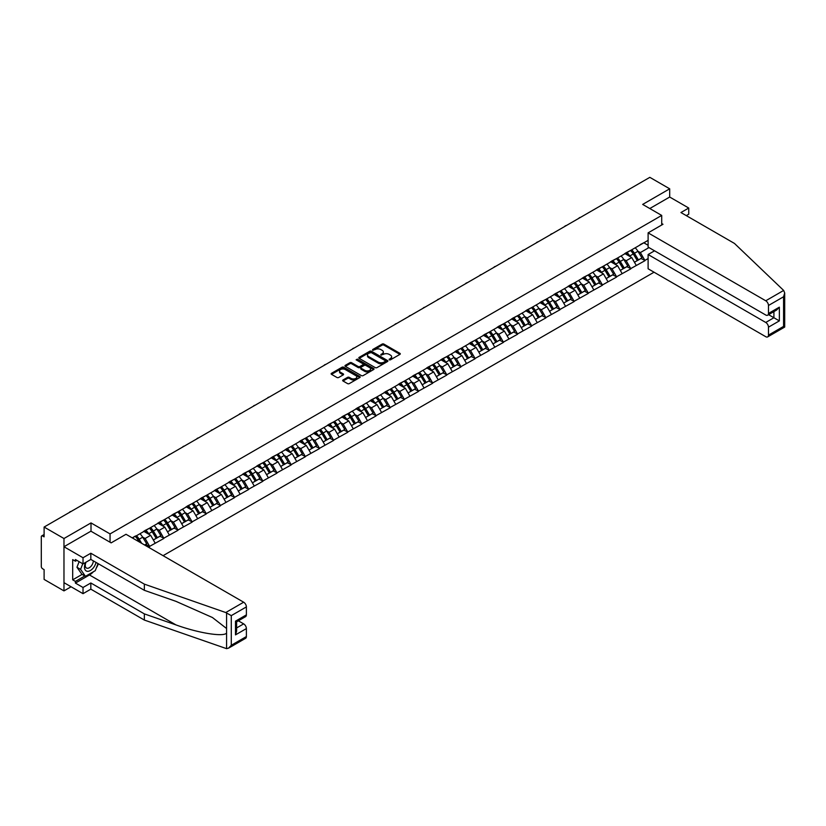 <?xml version="1.0" encoding="UTF-8"?>
<svg xmlns="http://www.w3.org/2000/svg" width="826" height="826" viewBox="0 0 826 826"><rect width="100%" height="100%" fill="white"/><g stroke="black" fill="none" stroke-linecap="round" stroke-linejoin="round"><path stroke-width="1.24" d="M389.222 359.837L390.461 359.837L399.929 354.375A1.26 0.723 0 0 0 400.29 353.858A1.26 0.723 0 0 0 399.929 353.342L383.904 344.091A1.26 0.723 0 0 0 382.118 344.091L372.66 349.553L372.66 350.276L375.128 349.563A4.027 2.323 0 0 1 380.827 349.563L382.159 350.338A4.027 2.323 0 0 1 383.347 351.979A4.027 2.323 0 0 1 382.159 353.631L380.941 355.056L383.409 354.344A4.027 2.323 0 0 1 389.108 354.344L390.44 355.118A4.027 2.323 0 0 1 391.627 356.76A4.027 2.323 0 0 1 390.44 358.412L389.222 359.837L389.222 359.114M343.038 379.97A1.26 0.723 0 0 0 342.666 380.487A1.26 0.723 0 0 0 343.038 381.003L347.529 383.594A1.26 0.723 0 0 0 349.315 383.594L359.816 377.534A1.26 0.723 0 0 0 360.188 377.017A1.26 0.723 0 0 0 359.816 376.501L343.792 367.25A1.26 0.723 0 0 0 342.005 367.25L331.505 373.311A1.26 0.723 0 0 0 331.133 373.827A1.26 0.723 0 0 0 331.505 374.343L336.936 377.482A1.26 0.723 0 0 0 338.712 377.482L343.213 374.88A1.26 0.723 0 0 0 343.585 374.364A1.26 0.723 0 0 0 343.213 373.858L340.519 372.299A3.366 1.941 0 0 1 339.527 370.926A3.366 1.941 0 0 1 341.613 369.129A3.366 1.941 0 0 1 345.278 369.552L355.83 375.644A3.366 1.941 0 0 1 356.822 377.017A3.366 1.941 0 0 1 354.736 378.814A3.366 1.941 0 0 1 351.071 378.391L349.315 377.379A1.26 0.723 0 0 0 347.529 377.379L343.038 379.97L343.038 381.003L347.529 378.422L347.529 377.379M91.005 522.92L63.974 538.521L44.108 527.05L649.835 177.342L669.69 188.813L642.669 204.414L661.709 215.421L110.054 533.916L91.005 522.92L91.005 531.242M375.221 367.611A1.26 0.723 0 0 0 376.997 367.611L387.508 361.54A1.26 0.723 0 0 0 387.869 361.034A1.26 0.723 0 0 0 387.508 360.518L371.483 351.267A1.26 0.723 0 0 0 369.697 351.267L359.196 357.328A1.26 0.723 0 0 0 358.825 357.844A1.26 0.723 0 0 0 359.196 358.36L375.221 367.611M356.471 360.022L373.641 369.542L363.151 375.603A1.26 0.723 0 0 1 361.375 375.603L345.351 366.352L345.351 365.319A1.26 0.723 0 0 0 344.979 365.835A1.26 0.723 0 0 0 345.351 366.352M345.351 365.319L349.842 362.728A1.26 0.723 0 0 1 351.628 362.728L358.123 366.476A1.26 0.723 0 0 0 359.909 366.476L362.893 364.751A1.26 0.723 0 0 0 363.254 364.245A1.26 0.723 0 0 0 362.893 363.729L356.12 359.826L357.369 359.103L373.662 368.51A1.26 0.723 0 0 1 374.033 369.026A1.26 0.723 0 0 1 373.662 369.532L373.662 368.51M110.054 542.238L110.054 533.916M163.073 555.671L654.047 272.208M661.709 215.421L661.709 225.002M132.501 538.025L135.495 535.981L132.232 537.871M135.495 536.301L648.111 240.345M648.111 258.569L644.889 260.427L640.356 252.57L637.837 251.125M630.568 250.464A8.59 4.966 -120 0 1 633.511 253.902L637.517 260.52L641.017 258.507L644.889 260.427M644.889 260.737L630.734 268.595L626.201 260.737L623.692 259.292M616.423 258.631A8.59 4.966 -120 0 1 619.366 262.079L623.372 268.687L626.862 266.674L630.734 268.595M630.734 268.915L616.588 276.762L612.056 268.915L609.536 267.459M602.278 266.808A8.59 4.966 -120 0 1 605.221 270.247L609.216 276.855L612.716 274.841L616.588 276.762M616.588 277.082L602.433 284.939L597.9 277.082L595.391 275.626M588.122 274.975A8.59 4.966 -120 0 1 591.065 278.414L595.071 285.032L598.561 283.008L602.433 284.939M602.433 285.249L588.288 293.106L583.755 285.249L581.236 283.793M573.977 283.142A8.59 4.966 -120 0 1 576.92 286.581L580.926 293.199L584.416 291.186L588.288 293.106M588.288 293.416L574.142 301.273L569.599 293.416L567.09 291.97M559.822 291.31A8.59 4.966 -120 0 1 562.764 294.758L566.77 301.366L570.26 299.353L574.142 301.273M574.142 301.583L559.987 309.44L555.454 301.583L552.945 300.137M545.676 299.487A8.59 4.966 -120 0 1 548.619 302.925L552.625 309.533L556.115 307.52L559.987 309.44M559.987 309.76L545.841 317.607L541.298 309.76L538.789 308.305M531.521 307.654A8.59 4.966 -120 0 1 534.463 311.092L538.469 317.7L541.959 315.687L545.841 317.607M545.841 317.927L531.686 325.785L527.153 317.927L524.644 316.472M517.375 315.821A8.59 4.966 -120 0 1 520.318 319.259L524.324 325.878L527.814 323.854L531.686 325.785M531.686 326.094L517.541 333.952L513.008 326.094L510.489 324.649M503.23 323.988A8.59 4.966 -120 0 1 506.162 327.426L510.169 334.045L513.669 332.031L517.541 333.952M517.541 334.262L503.385 342.119L498.852 334.262L496.343 332.816M489.075 332.155A8.59 4.966 -120 0 1 492.017 335.604L496.023 342.212L499.513 340.198L503.385 342.119M503.385 342.429L489.24 350.286L484.707 342.429L482.188 340.983M474.929 340.333A8.59 4.966 -120 0 1 477.872 343.771L481.878 350.379L485.368 348.365L489.24 350.286M489.24 350.606L475.095 358.453L470.552 350.606L468.043 349.15M460.774 348.5A8.59 4.966 -120 0 1 463.716 351.938L467.722 358.556L471.212 356.533L475.095 358.453M475.095 358.773L460.939 366.63L456.406 358.773L453.897 357.317M446.629 356.667A8.59 4.966 -120 0 1 449.571 360.105L453.577 366.723L457.067 364.7L460.939 366.63M460.939 366.94L446.794 374.798L442.251 366.94L439.742 365.495M432.473 364.834A8.59 4.966 -120 0 1 435.416 368.272L439.422 374.89L442.912 372.877L446.794 374.798M446.794 375.107L432.638 382.965L428.105 375.107L425.596 373.662M418.328 373.001A8.59 4.966 -120 0 1 421.27 376.45L425.276 383.058L428.766 381.044L432.638 382.965M432.638 383.285L418.493 391.132L413.96 383.285L411.441 381.829M404.172 381.178A8.59 4.966 -120 0 1 407.115 384.617L411.121 391.225L414.621 389.211L418.493 391.132M418.493 391.452L404.337 399.309L399.805 391.452L397.296 389.996M390.027 389.345A8.59 4.966 -120 0 1 392.97 392.784L396.976 399.402L400.465 397.378L404.337 399.309M404.337 399.619L390.192 407.476L385.659 399.619L383.14 398.163M375.882 397.512A8.59 4.966 -120 0 1 378.824 400.951L382.82 407.569L386.32 405.556L390.192 407.476M390.192 407.786L376.036 415.643L371.504 407.786L368.995 406.34M361.726 405.68A8.59 4.966 -120 0 1 364.669 409.128L368.675 415.736L372.165 413.723L376.036 415.643M376.036 415.953L361.891 423.81L357.359 415.953L354.839 414.507M347.581 413.857A8.59 4.966 -120 0 1 350.523 417.295L354.53 423.903L358.019 421.89L361.891 423.81M361.891 424.13L347.746 431.977L343.203 424.13L340.694 422.675M333.425 422.024A8.59 4.966 -120 0 1 336.368 425.462L340.374 432.07L343.864 430.057L347.746 431.977M347.746 432.297L333.59 440.155L329.058 432.297L326.549 430.842M319.28 430.191A8.59 4.966 -120 0 1 322.223 433.629L326.229 440.248L329.719 438.224L333.59 440.155M333.59 440.464L319.445 448.322L314.912 440.464L312.393 439.019M305.124 438.358A8.59 4.966 -120 0 1 308.067 441.796L312.073 448.415L315.573 446.401L319.445 448.322M319.445 448.632L305.29 456.489L300.757 448.632L298.248 447.186M290.979 446.525A8.59 4.966 -120 0 1 293.922 449.974L297.928 456.582L301.418 454.568L305.29 456.489M305.29 456.799L291.144 464.656L286.612 456.799L284.092 455.353M276.834 454.703A8.59 4.966 -120 0 1 279.766 458.141L283.772 464.749L287.272 462.736L291.144 464.656M291.144 464.976L276.989 472.823L272.456 464.976L269.947 463.52M262.678 462.87A8.59 4.966 -120 0 1 265.621 466.308L269.627 472.926L273.117 470.903L276.989 472.823M276.989 473.143L262.844 481L258.311 473.143L255.792 471.687M248.533 471.037A8.59 4.966 -120 0 1 251.476 474.475L255.482 481.093L258.972 479.07L262.844 481M262.844 481.31L248.698 489.168L244.155 481.31L241.646 479.865M234.377 479.204A8.59 4.966 -120 0 1 237.32 482.642L241.326 489.26L244.816 487.247L248.698 489.168M248.698 489.477L234.543 497.335L230.01 489.477L227.501 488.032M220.232 487.371A8.59 4.966 -120 0 1 223.175 490.82L227.181 497.428L230.671 495.414L234.543 497.335M234.543 497.655L220.397 505.502L215.854 497.655L213.345 496.199M206.077 495.548A8.59 4.966 -120 0 1 209.019 498.987L213.025 505.595L216.515 503.581L220.397 505.502M220.397 505.822L206.242 513.679L201.709 505.822L199.2 504.366M191.931 503.715A8.59 4.966 -120 0 1 194.874 507.154L198.88 513.772L202.37 511.748L206.242 513.679M206.242 513.989L192.097 521.846L187.564 513.989L185.045 512.533M177.776 511.883A8.59 4.966 -120 0 1 180.718 515.321L184.725 521.939L188.225 519.926L192.097 521.846M192.097 522.156L177.941 530.013L173.408 522.156L170.899 520.71M163.631 520.05A8.59 4.966 -120 0 1 166.573 523.498L170.579 530.106L174.069 528.093L177.941 530.013M177.941 530.323L163.796 538.18L159.263 530.323L156.744 528.877M149.485 528.227A8.59 4.966 -120 0 1 152.428 531.665L156.424 538.273L159.924 536.26L163.796 538.18M163.796 538.5L149.651 546.347L145.108 538.5L142.599 537.045M144.684 545.057L145.768 544.427L149.651 546.347M149.651 546.667L148.556 547.297M144.839 530.591L149.651 528.124M145.108 538.5L150.642 535.3L143.662 531.273M155.174 543.157L150.642 535.3M158.984 522.424L163.796 519.957M159.263 530.323L164.797 527.133L157.807 523.095M169.33 534.99L164.797 527.133M173.14 514.247L177.941 511.79M173.408 522.156L178.943 518.965L171.963 514.928M183.475 526.823L178.943 518.965M187.285 506.08L192.097 503.623M187.564 513.989L193.088 510.798L186.108 506.761M197.631 518.645L193.088 510.798M201.441 497.913L206.242 495.455M201.709 505.822L207.243 502.621L200.253 498.594M211.776 510.478L207.243 502.621M215.586 489.746L220.397 487.278M215.854 497.655L221.389 494.454L214.409 490.427M225.932 502.311L221.389 494.454M229.742 481.568L234.543 479.111M230.01 489.477L235.544 486.287L228.554 482.25M240.077 494.144L235.544 486.287M243.887 473.401L248.698 470.944M244.155 481.31L249.689 478.12L242.71 474.083M254.222 485.977L249.689 478.12M258.032 465.234L262.844 462.777M258.311 473.143L263.845 469.953L256.855 465.916M268.378 477.8L263.845 469.953M272.188 457.067L276.989 454.599M272.456 464.976L277.99 461.775L271.011 457.749M282.523 469.633L277.99 461.775M286.333 448.9L291.144 446.432M286.612 456.799L292.146 453.608L285.156 449.581M296.679 461.466L292.146 453.608M300.488 440.723L305.29 438.265M300.757 448.632L306.291 445.441L299.301 441.404M310.824 453.298L306.291 445.441M314.634 432.556L319.445 430.098M314.912 440.464L320.436 437.274L313.457 433.237M324.979 445.121L320.436 437.274M328.789 424.388L333.59 421.931M329.058 432.297L334.592 429.097L327.602 425.07M339.125 436.954L334.592 429.097M342.935 416.221L347.746 413.754M343.203 424.13L348.737 420.93L341.757 416.903M353.27 428.787L348.737 420.93M357.08 408.054L361.891 405.587M357.359 415.953L362.893 412.763L355.903 408.725M367.425 420.62L362.893 412.763M371.235 399.877L376.036 397.42M371.504 407.786L377.038 404.595L370.058 400.558M381.571 412.453L377.038 404.595M385.381 391.71L390.192 389.252M385.659 399.619L391.194 396.428L384.204 392.391M395.726 404.275L391.194 396.428M399.536 383.543L404.337 381.085M399.805 391.452L405.339 388.251L398.359 384.224M409.872 396.108L405.339 388.251M413.681 375.376L418.493 372.908M413.96 383.285L419.484 380.084L412.504 376.057M424.027 387.941L419.484 380.084M427.837 367.198L432.638 364.741M428.105 375.107L433.64 371.917L426.65 367.88M438.172 379.774L433.64 371.917M441.982 359.031L446.794 356.574M442.251 366.94L447.785 363.75L440.805 359.713M452.328 371.607L447.785 363.75M456.138 350.864L460.939 348.407M456.406 358.773L461.94 355.583L454.95 351.546M466.473 363.43L461.94 355.583M470.283 342.697L475.095 340.229M470.552 350.606L476.086 347.405L469.106 343.379M480.618 355.263L476.086 347.405M484.428 334.53L489.24 332.062M484.707 342.429L490.241 339.238L483.251 335.211M494.774 347.096L490.241 339.238M498.584 326.353L503.385 323.895M498.852 334.262L504.387 331.071L497.407 327.034M508.919 338.928L504.387 331.071M512.729 318.186L517.541 315.728M513.008 326.094L518.532 322.904L511.552 318.867M523.075 330.751L518.532 322.904M526.885 310.018L531.686 307.561M527.153 317.927L532.687 314.727L525.697 310.7M537.22 322.584L532.687 314.727M541.03 301.851L545.841 299.384M541.298 309.76L546.833 306.56L539.853 302.533M551.376 314.417L546.833 306.56M555.186 293.684L559.987 291.217M555.454 301.583L560.988 298.392L553.998 294.355M565.521 306.25L560.988 298.392M569.331 285.507L574.142 283.05M569.599 293.416L575.133 290.225L568.154 286.188M579.666 298.083L575.133 290.225M583.476 277.34L588.288 274.882M583.755 285.249L589.289 282.058L582.299 278.021M593.822 289.905L589.289 282.058M597.632 269.173L602.433 266.715M597.9 277.082L603.434 273.881L596.455 269.854M607.967 281.738L603.434 273.881M611.777 261.006L616.588 258.538M612.056 268.915L617.59 265.714L610.6 261.687M622.123 273.571L617.59 265.714M625.932 252.828L630.734 250.371M626.201 260.737L631.735 257.547L624.755 253.51M636.268 265.404L631.735 257.547M640.078 244.661L644.889 242.204M640.356 252.57L648.968 247.594M643.846 242.803L648.111 245.27M686.292 215.627L688.739 214.213L688.739 208.028L669.69 197.032L669.69 188.813M63.974 538.521L63.974 590.889L44.108 579.418L44.108 569.63L42.663 568.794A1.92 1.115 -120 0 1 41.3 566.429L41.3 536.797A1.92 1.115 -120 0 1 41.703 535.909A1.92 1.115 -120 0 1 42.663 536.012L44.108 536.848L44.108 527.05M63.974 590.889L71.098 586.78M389.573 359.96L390.44 359.455A4.027 2.323 0 0 0 391.627 357.813L391.627 356.76M383.347 351.979L383.347 353.032A4.027 2.323 0 0 1 382.159 354.674L381.292 355.18M399.908 354.385L383.904 345.144A1.26 0.723 0 0 0 382.118 345.144L373.011 350.4M387.508 360.518L387.508 361.54L371.483 352.31A1.26 0.723 0 0 0 369.697 352.31L359.207 358.37L359.196 357.328M385.277 361.385L385.277 360.673L371.215 352.547L368.675 353.291A4.027 2.323 0 0 0 367.498 354.943A4.027 2.323 0 0 0 368.675 356.584L378.287 362.139A4.027 2.323 0 0 0 383.987 362.139L385.277 361.385L385.277 362.438L385.535 361.034M367.498 354.943L367.498 355.985A4.027 2.323 0 0 0 368.675 357.627L368.675 356.584M385.277 362.438L383.987 363.182A4.027 2.323 0 0 1 378.287 363.182L368.675 357.627M345.361 366.362L349.842 363.77L349.842 362.728M363.254 364.245L363.254 365.288A1.26 0.723 0 0 1 362.893 365.804L359.909 367.529A1.26 0.723 0 0 1 358.123 367.529L351.628 363.77A1.26 0.723 0 0 0 349.842 363.77M364.865 370.368A3.366 1.941 0 0 0 368.541 370.791A3.366 1.941 0 0 0 370.616 368.995A3.366 1.941 0 0 0 369.635 367.622L365.918 365.474A1.26 0.723 0 0 0 364.132 365.474L361.148 367.198A1.26 0.723 0 0 0 360.786 367.715A1.26 0.723 0 0 0 361.148 368.22L364.865 370.368L364.865 371.421A3.366 1.941 0 0 0 368.541 371.845A3.366 1.941 0 0 0 370.616 370.048L370.616 368.995M360.786 367.715L360.786 368.757A1.26 0.723 0 0 0 361.148 369.274L361.148 368.22M364.865 371.421L361.148 369.274M356.822 377.017L356.822 378.06A3.366 1.941 0 0 1 354.736 379.857A3.366 1.941 0 0 1 351.071 379.433L349.315 378.422A1.26 0.723 0 0 0 347.529 378.422M339.527 370.926L339.527 371.968A3.366 1.941 0 0 0 340.519 373.342L340.519 372.299M343.213 373.858L343.213 374.88L340.519 373.342M359.795 377.544L343.792 368.293A1.26 0.723 0 0 0 342.005 368.293L331.525 374.354M580.616 217.31A2.953 1.704 0 0 0 578.727 218.394M635.173 247.81A10.521 6.071 60 0 1 637.93 251.28L634.44 253.293A10.521 6.071 -120 0 0 631.683 249.824M634.44 253.293L638.446 259.901L641.936 257.888L637.93 251.28M637.517 260.52L638.446 259.901M641.017 258.507L641.936 257.888M625.674 252.983A8.59 4.966 60 0 1 628.039 255.41M627.017 252.519A10.521 6.071 60 0 1 629.773 255.988L630.166 256.638M634.471 262.286L637.269 260.582L633.263 253.974A10.521 6.071 -120 0 0 630.506 250.505M637.269 260.582L634.43 262.224M566.471 225.477A2.953 1.704 0 0 0 564.571 226.572M621.028 255.977A10.521 6.071 60 0 1 623.785 259.447L620.295 261.46A10.521 6.071 -120 0 0 617.538 257.991M620.295 261.46L624.301 268.078L627.791 266.055L623.785 259.447M623.372 268.687L624.301 268.078M626.862 266.674L627.791 266.055M611.519 261.15A8.59 4.966 60 0 1 613.894 263.587M612.861 260.696A10.521 6.071 60 0 1 615.618 264.155L616.02 264.805M620.316 270.453L623.114 268.749L619.108 262.141A10.521 6.071 -120 0 0 616.361 258.672M623.114 268.749L620.285 270.391M552.315 233.644A2.953 1.704 0 0 0 550.426 234.739M606.873 264.144A10.521 6.071 60 0 1 609.629 267.614L606.139 269.627A10.521 6.071 -120 0 0 603.383 266.168M606.139 269.627L610.146 276.245L613.635 274.232L609.629 267.614M609.216 276.855L610.146 276.245M612.716 274.841L613.635 274.232M597.374 269.317A8.59 4.966 60 0 1 599.738 271.754M598.716 268.863A10.521 6.071 60 0 1 601.473 272.322L601.865 272.983M606.17 278.62L608.968 276.927L604.962 270.308A10.521 6.071 -120 0 0 602.206 266.839M608.968 276.927L606.139 278.558M538.17 241.811A2.953 1.704 0 0 0 536.28 242.906M592.727 272.312A10.521 6.071 60 0 1 595.484 275.781L591.994 277.794A10.521 6.071 -120 0 0 589.237 274.335M591.994 277.794L596 284.412L599.49 282.399L595.484 275.781M595.071 285.032L596 284.412M598.561 283.008L599.49 282.399M583.218 277.495A8.59 4.966 60 0 1 585.593 279.921M584.56 277.03A10.521 6.071 60 0 1 587.317 280.499L587.72 281.15M592.015 286.787L594.823 285.094L590.817 278.476A10.521 6.071 -120 0 0 588.06 275.017M594.823 285.094L591.984 286.725M524.014 249.979A2.953 1.704 0 0 0 522.125 251.073M578.582 280.489A10.521 6.071 60 0 1 581.339 283.948L577.839 285.972A10.521 6.071 -120 0 0 575.082 282.502M577.839 285.972L581.845 292.58L585.345 290.566L581.339 283.948M580.926 293.199L581.845 292.58M584.416 291.186L585.345 290.566M569.073 285.662A8.59 4.966 60 0 1 571.447 288.088M570.415 285.197A10.521 6.071 60 0 1 573.172 288.666L573.564 289.317M577.87 294.954L580.668 293.261L576.662 286.653A10.521 6.071 -120 0 0 573.905 283.184M580.668 293.261L577.839 294.903M509.869 258.156A2.953 1.704 0 0 0 507.98 259.24M564.426 288.656A10.521 6.071 60 0 1 567.183 292.125L563.693 294.139A10.521 6.071 -120 0 0 560.937 290.669M563.693 294.139L567.699 300.747L571.189 298.733L567.183 292.125M566.77 301.366L567.699 300.747M570.26 299.353L571.189 298.733M554.927 293.829A8.59 4.966 60 0 1 557.292 296.266M556.27 293.364A10.521 6.071 60 0 1 559.026 296.833L559.419 297.484M563.724 303.132L566.522 301.428L562.516 294.82A10.521 6.071 -120 0 0 559.76 291.351M566.522 301.428L563.683 303.07M85.625 562.423A8.343 4.811 120 0 0 87.422 571.313A8.343 4.811 120 0 0 96.012 562.413M86.069 562.165A5.71 3.294 120 0 0 86.441 568.03A5.71 3.294 120 0 0 87.277 568.288A5.71 3.294 120 0 0 93.328 560.864M98.026 563.569L95.269 570.673L85.47 576.331L81.846 574.235L76.952 567.266L79.12 561.67M85.47 576.331L80.576 569.362L82.755 563.766M76.952 567.266L80.576 569.362M783.657 290.442L784.7 292.972L783.575 296.771L768.469 305.486A3.851 2.22 -120 0 0 765.754 300.778L783.657 290.442L734.459 243.433L680.944 212.54L688.739 208.028M654.543 250.815L648.111 254.532L648.111 268.78L765.754 336.698A3.851 2.22 -120 0 0 767.674 336.894A3.851 2.22 -120 0 0 768.469 335.129L768.469 327.168A3.851 2.22 -120 0 0 765.754 322.46L773.91 317.742L779.352 320.88L768.469 327.168M648.111 254.532L765.754 322.46M661.709 223.536L662.979 224.269L648.111 232.86L648.111 247.098L765.754 315.016A3.851 2.22 -120 0 0 767.674 315.212A3.851 2.22 -120 0 0 768.469 313.446L768.469 305.486M648.111 232.86L765.754 300.778M669.69 197.032L649.783 208.534M768.603 314.675L773.91 317.742L773.91 311.608M768.469 313.446L779.352 307.169L776.636 310.039L767.674 315.212M768.469 335.129L783.575 326.404L784.142 326.745M93.462 571.716A14.434 8.332 -60 0 1 89.466 574.968L75.403 583.084L83.023 587.482L90.829 582.98L144.344 613.883L144.344 620.058L226.572 648.658L228.554 648.142L231.28 645.271L246.385 636.557A3.851 2.22 60 0 1 245.58 638.312L228.554 648.142M144.344 613.883L175.969 624.91C198.436 633.077 223.609 637.135 226.572 633.067L226.572 628.503L212.437 617.518L175.969 601.349L144.344 590.311L90.829 559.419L83.023 563.921L75.403 559.522L75.403 561.195L72.688 559.625L72.688 579.842L75.403 581.411L84.841 575.959M83.023 587.482L83.023 593.667L63.974 582.671L63.974 546.74L90.912 531.19L111.138 542.868L126.017 534.277L243.66 602.206A3.851 2.22 60 0 1 246.385 606.914L246.385 614.874A3.851 2.22 60 0 1 245.58 616.64L236.628 621.813L236.628 631.085L235.493 634.874L235.493 621.162C236.969 622.009 236.969 622.009 235.493 621.162L246.385 614.874M90.829 582.98L90.829 589.165L83.023 593.667M144.344 620.058L90.829 589.165M246.385 606.914L231.28 615.628L225.756 612.541L144.344 584.137L90.829 553.234L83.023 557.746L83.023 563.921M83.023 557.746L63.974 546.74M75.403 583.084L75.403 581.411M90.829 553.234L90.829 559.419M144.344 584.137L144.344 590.311M236.628 627.946L243.66 623.878A3.851 2.22 60 0 1 246.385 628.596L246.385 636.557M243.66 623.878L238.342 620.811M98.377 563.776A14.434 8.332 -60 0 1 96.332 567.947M76.859 560.358L75.403 561.195M72.688 579.842L82.115 574.39M495.714 266.323A2.953 1.704 0 0 0 493.824 267.418M550.281 296.823A10.521 6.071 60 0 1 553.038 300.292L549.548 302.306A10.521 6.071 -120 0 0 546.791 298.836M549.548 302.306L553.544 308.924L557.044 306.9L553.038 300.292M552.625 309.533L553.544 308.924M556.115 307.52L557.044 306.9M540.772 301.996A8.59 4.966 60 0 1 543.147 304.433M542.114 301.542A10.521 6.071 60 0 1 544.871 305L545.263 305.651M549.569 311.299L552.367 309.605L548.361 302.987A10.521 6.071 -120 0 0 545.604 299.518M552.367 309.605L549.538 311.237M481.568 274.49A2.953 1.704 0 0 0 479.679 275.585M536.126 304.99A10.521 6.071 60 0 1 538.882 308.459L535.393 310.473A10.521 6.071 -120 0 0 532.636 307.014M535.393 310.473L539.399 317.091L542.888 315.078L538.882 308.459M538.469 317.7L539.399 317.091M541.959 315.687L542.888 315.078M526.627 310.163A8.59 4.966 60 0 1 528.991 312.6M527.969 309.709A10.521 6.071 60 0 1 530.726 313.178L531.118 313.828M535.424 319.466L538.222 317.773L534.215 311.154A10.521 6.071 -120 0 0 531.459 307.695M538.222 317.773L535.382 319.404M467.423 282.657A2.953 1.704 0 0 0 465.523 283.752M521.98 313.168A10.521 6.071 60 0 1 524.737 316.626L521.247 318.65A10.521 6.071 -120 0 0 518.491 315.181M521.247 318.65L525.253 325.258L528.743 323.245L524.737 316.626M524.324 325.878L525.253 325.258M527.814 323.854L528.743 323.245M512.471 318.34A8.59 4.966 60 0 1 514.846 320.767M513.813 317.876A10.521 6.071 60 0 1 516.57 321.345L516.962 321.995M521.268 327.633L524.066 325.94L520.06 319.321A10.521 6.071 -120 0 0 517.303 315.862M524.066 325.94L521.237 327.571M453.267 290.835A2.953 1.704 0 0 0 451.378 291.919M507.825 321.335A10.521 6.071 60 0 1 510.582 324.794L507.092 326.817A10.521 6.071 -120 0 0 504.335 323.348M507.092 326.817L511.098 333.425L514.588 331.412L510.582 324.794M510.169 334.045L511.098 333.425M513.669 332.031L514.588 331.412M498.326 326.507A8.59 4.966 60 0 1 500.69 328.934M499.668 326.043A10.521 6.071 60 0 1 502.425 329.512L502.817 330.163M507.123 335.81L509.921 334.107L505.915 327.499A10.521 6.071 -120 0 0 503.158 324.029M509.921 334.107L507.081 335.748M439.122 299.002A2.953 1.704 0 0 0 437.233 300.086M493.68 329.502A10.521 6.071 60 0 1 496.436 332.971L492.946 334.984A10.521 6.071 -120 0 0 490.19 331.515M492.946 334.984L496.953 341.592L500.442 339.579L496.436 332.971M496.023 342.212L496.953 341.592M499.513 340.198L500.442 339.579M484.17 334.675A8.59 4.966 60 0 1 486.545 337.111M485.512 334.21A10.521 6.071 60 0 1 488.269 337.679L488.672 338.33M492.967 343.977L495.765 342.274L491.769 335.666A10.521 6.071 -120 0 0 489.013 332.197M495.765 342.274L492.936 343.915M424.967 307.169A2.953 1.704 0 0 0 423.077 308.263M479.534 337.669A10.521 6.071 60 0 1 482.291 341.138L478.791 343.151A10.521 6.071 -120 0 0 476.034 339.682M478.791 343.151L482.797 349.77L486.287 347.746L482.291 341.138M481.878 350.379L482.797 349.77M485.368 348.365L486.287 347.746M470.025 342.842A8.59 4.966 60 0 1 472.389 345.278M471.367 342.387A10.521 6.071 60 0 1 474.124 345.846L474.516 346.507M478.822 352.144L481.62 350.451L477.614 343.833A10.521 6.071 -120 0 0 474.857 340.364M481.62 350.451L478.791 352.082M410.821 315.336A2.953 1.704 0 0 0 408.932 316.43M465.379 345.836A10.521 6.071 60 0 1 468.135 349.305L464.646 351.318A10.521 6.071 -120 0 0 461.889 347.86M464.646 351.318L468.652 357.937L472.142 355.923L468.135 349.305M467.722 358.556L468.652 357.937M471.212 356.533L472.142 355.923M455.869 351.019A8.59 4.966 60 0 1 458.244 353.445M457.212 350.554A10.521 6.071 60 0 1 459.968 354.024L460.371 354.674M464.677 360.312L467.475 358.618L463.469 352A10.521 6.071 -120 0 0 460.712 348.541M467.475 358.618L464.635 360.25M396.666 323.503A2.953 1.704 0 0 0 394.776 324.597M451.233 354.013A10.521 6.071 60 0 1 453.99 357.472L450.49 359.496A10.521 6.071 -120 0 0 447.733 356.027M450.49 359.496L454.496 366.104L457.996 364.09L453.99 357.472M453.577 366.723L454.496 366.104M457.067 364.7L457.996 364.09M441.724 359.186A8.59 4.966 60 0 1 444.099 361.612M443.066 358.721A10.521 6.071 60 0 1 445.823 362.191L446.216 362.841M450.521 368.479L453.319 366.785L449.313 360.177A10.521 6.071 -120 0 0 446.556 356.708M453.319 366.785L450.49 368.427M382.521 331.68A2.953 1.704 0 0 0 380.631 332.764M437.078 362.18A10.521 6.071 60 0 1 439.835 365.65L436.345 367.663A10.521 6.071 -120 0 0 433.588 364.194M436.345 367.663L440.351 374.271L443.841 372.258L439.835 365.65M439.422 374.89L440.351 374.271M442.912 372.877L443.841 372.258M427.579 367.353A8.59 4.966 60 0 1 429.943 369.78M428.921 366.889A10.521 6.071 60 0 1 431.678 370.358L432.07 371.008M436.376 376.656L439.174 374.952L435.168 368.344A10.521 6.071 -120 0 0 432.411 364.875M439.174 374.952L436.334 376.594M368.365 339.847A2.953 1.704 0 0 0 366.476 340.942M422.933 370.347A10.521 6.071 60 0 1 425.689 373.817L422.2 375.83A10.521 6.071 -120 0 0 419.443 372.361M422.2 375.83L426.206 382.448L429.696 380.425L425.689 373.817M425.276 383.058L426.206 382.448M428.766 381.044L429.696 380.425M413.423 375.52A8.59 4.966 60 0 1 415.798 377.957M414.766 375.066A10.521 6.071 60 0 1 417.522 378.525L417.915 379.175M422.22 384.823L425.018 383.119L421.012 376.511A10.521 6.071 -120 0 0 418.255 373.042M425.018 383.119L422.189 384.761M354.22 348.014A2.953 1.704 0 0 0 352.33 349.109M408.777 378.514A10.521 6.071 60 0 1 411.534 381.984L408.044 383.997A10.521 6.071 -120 0 0 405.287 380.538M408.044 383.997L412.05 390.615L415.54 388.602L411.534 381.984M411.121 391.225L412.05 390.615M414.621 389.211L415.54 388.602M399.278 383.687A8.59 4.966 60 0 1 401.642 386.124M400.62 383.233A10.521 6.071 60 0 1 403.377 386.692L403.769 387.353M408.075 392.99L410.873 391.297L406.867 384.679A10.521 6.071 -120 0 0 404.11 381.209M410.873 391.297L408.034 392.928M340.075 356.182A2.953 1.704 0 0 0 338.175 357.276M394.632 386.682A10.521 6.071 60 0 1 397.389 390.151L393.899 392.164A10.521 6.071 -120 0 0 391.142 388.705M393.899 392.164L397.905 398.782L401.395 396.769L397.389 390.151M396.976 399.402L397.905 398.782M400.465 397.378L401.395 396.769M385.123 391.865A8.59 4.966 60 0 1 387.497 394.291M386.465 391.4A10.521 6.071 60 0 1 389.222 394.869L389.624 395.52M393.919 401.157L396.717 399.464L392.711 392.846A10.521 6.071 -120 0 0 389.965 389.387M396.717 399.464L393.888 401.095M325.919 364.349A2.953 1.704 0 0 0 324.029 365.443M380.487 394.859A10.521 6.071 60 0 1 383.233 398.318L379.743 400.342A10.521 6.071 -120 0 0 376.986 396.872M379.743 400.342L383.749 406.95L387.239 404.936L383.233 398.318M382.82 407.569L383.749 406.95M386.32 405.556L387.239 404.936M370.977 400.032A8.59 4.966 60 0 1 373.342 402.458M372.32 399.567A10.521 6.071 60 0 1 375.076 403.036L375.469 403.687M379.774 409.324L382.572 407.631L378.566 401.023A10.521 6.071 -120 0 0 375.809 397.554M382.572 407.631L379.743 409.273M311.774 372.526A2.953 1.704 0 0 0 309.884 373.61M366.331 403.026A10.521 6.071 60 0 1 369.088 406.495L365.598 408.509A10.521 6.071 -120 0 0 362.841 405.039M365.598 408.509L369.604 415.117L373.094 413.103L369.088 406.495M368.675 415.736L369.604 415.117M372.165 413.723L373.094 413.103M356.822 408.199A8.59 4.966 60 0 1 359.196 410.636M358.164 407.734A10.521 6.071 60 0 1 360.921 411.203L361.323 411.854M365.619 417.502L368.427 415.798L364.421 409.19A10.521 6.071 -120 0 0 361.664 405.721M368.427 415.798L365.588 417.44M297.618 380.693A2.953 1.704 0 0 0 295.729 381.788M352.186 411.193A10.521 6.071 60 0 1 354.943 414.662L351.442 416.676A10.521 6.071 -120 0 0 348.686 413.207M351.442 416.676L355.448 423.294L358.949 421.27L354.943 414.662M354.53 423.903L355.448 423.294M358.019 421.89L358.949 421.27M342.676 416.366A8.59 4.966 60 0 1 345.051 418.803M344.019 415.912A10.521 6.071 60 0 1 346.775 419.371L347.168 420.021M351.473 425.669L354.271 423.975L350.265 417.357A10.521 6.071 -120 0 0 347.509 413.888M354.271 423.975L351.442 425.607M283.473 388.86A2.953 1.704 0 0 0 281.583 389.955M338.03 419.36A10.521 6.071 60 0 1 340.787 422.829L337.297 424.843A10.521 6.071 -120 0 0 334.54 421.384M337.297 424.843L341.303 431.461L344.793 429.448L340.787 422.829M340.374 432.07L341.303 431.461M343.864 430.057L344.793 429.448M328.531 424.533A8.59 4.966 60 0 1 330.896 426.97M329.873 424.079A10.521 6.071 60 0 1 332.63 427.548L333.023 428.198M337.328 433.836L340.126 432.143L336.12 425.524A10.521 6.071 -120 0 0 333.363 422.065M340.126 432.143L337.287 433.774M269.317 397.027A2.953 1.704 0 0 0 267.428 398.122M323.885 427.538A10.521 6.071 60 0 1 326.642 430.996L323.152 433.02A10.521 6.071 -120 0 0 320.395 429.551M323.152 433.02L327.148 439.628L330.648 437.615L326.642 430.996M326.229 440.248L327.148 439.628M329.719 438.224L330.648 437.615M314.376 432.71A8.59 4.966 60 0 1 316.75 435.137M315.718 432.246A10.521 6.071 60 0 1 318.475 435.715L318.867 436.365M323.173 442.003L325.971 440.31L321.964 433.691A10.521 6.071 -120 0 0 319.208 430.232M325.971 440.31L323.142 441.941M255.172 405.205A2.953 1.704 0 0 0 253.283 406.289M309.729 435.705A10.521 6.071 60 0 1 312.486 439.164L308.996 441.187A10.521 6.071 -120 0 0 306.24 437.718M308.996 441.187L313.002 447.795L316.492 445.782L312.486 439.164M312.073 448.415L313.002 447.795M315.573 446.401L316.492 445.782M300.23 440.877A8.59 4.966 60 0 1 302.595 443.304M301.573 440.413A10.521 6.071 60 0 1 304.329 443.882L304.722 444.533M309.027 450.18L311.825 448.477L307.819 441.869A10.521 6.071 -120 0 0 305.062 438.399M311.825 448.477L308.986 450.118M241.027 413.372A2.953 1.704 0 0 0 239.127 414.456M295.584 443.872A10.521 6.071 60 0 1 298.341 447.341L294.851 449.354A10.521 6.071 -120 0 0 292.094 445.885M294.851 449.354L298.857 455.962L302.347 453.949L298.341 447.341M297.928 456.582L298.857 455.962M301.418 454.568L302.347 453.949M286.075 449.045A8.59 4.966 60 0 1 288.45 451.481M287.417 448.58A10.521 6.071 60 0 1 290.174 452.049L290.566 452.7M294.872 458.347L297.67 456.644L293.664 450.036A10.521 6.071 -120 0 0 290.907 446.567M297.67 456.644L294.841 458.285M226.871 421.539A2.953 1.704 0 0 0 224.982 422.633M281.429 452.039A10.521 6.071 60 0 1 284.185 455.508L280.695 457.521A10.521 6.071 -120 0 0 277.939 454.052M280.695 457.521L284.702 464.14L288.191 462.116L284.185 455.508M283.772 464.749L284.702 464.14M287.272 462.736L288.191 462.116M271.93 457.212A8.59 4.966 60 0 1 274.294 459.648M273.272 456.757A10.521 6.071 60 0 1 276.029 460.216L276.421 460.877M280.726 466.514L283.524 464.821L279.518 458.203A10.521 6.071 -120 0 0 276.762 454.734M283.524 464.821L280.685 466.453M212.726 429.706A2.953 1.704 0 0 0 210.836 430.8M267.283 460.206A10.521 6.071 60 0 1 270.04 463.675L266.55 465.688A10.521 6.071 -120 0 0 263.793 462.23M266.55 465.688L270.556 472.307L274.046 470.293L270.04 463.675M269.627 472.926L270.556 472.307M273.117 470.903L274.046 470.293M257.774 465.389A8.59 4.966 60 0 1 260.149 467.815M259.116 464.924A10.521 6.071 60 0 1 261.873 468.394L262.276 469.044M266.571 474.682L269.379 472.988L265.373 466.37A10.521 6.071 -120 0 0 262.616 462.911M269.379 472.988L266.54 474.62M198.57 437.873A2.953 1.704 0 0 0 196.681 438.967M253.138 468.383A10.521 6.071 60 0 1 255.895 471.842L252.395 473.866A10.521 6.071 -120 0 0 249.638 470.397M252.395 473.866L256.401 480.474L259.891 478.46L255.895 471.842M255.482 481.093L256.401 480.474M258.972 479.07L259.891 478.46M243.629 473.556A8.59 4.966 60 0 1 246.003 475.983M244.971 473.091A10.521 6.071 60 0 1 247.728 476.561L248.12 477.211M252.426 482.849L255.224 481.155L251.218 474.547A10.521 6.071 -120 0 0 248.461 471.078M255.224 481.155L252.395 482.797M184.425 446.05A2.953 1.704 0 0 0 182.536 447.134M238.982 476.55A10.521 6.071 60 0 1 241.739 480.02L238.249 482.033A10.521 6.071 -120 0 0 235.493 478.564M238.249 482.033L242.255 488.641L245.745 486.628L241.739 480.02M241.326 489.26L242.255 488.641M244.816 487.247L245.745 486.628M229.473 481.723A8.59 4.966 60 0 1 231.848 484.15M230.826 481.259A10.521 6.071 60 0 1 233.572 484.728L233.975 485.378M238.28 491.026L241.078 489.322L237.072 482.714A10.521 6.071 -120 0 0 234.316 479.245M241.078 489.322L238.239 490.964M170.27 454.217A2.953 1.704 0 0 0 168.38 455.312M224.837 484.717A10.521 6.071 60 0 1 227.594 488.187L224.094 490.2A10.521 6.071 -120 0 0 221.337 486.731M224.094 490.2L228.1 496.818L231.6 494.795L227.594 488.187M227.181 497.428L228.1 496.818M230.671 495.414L231.6 494.795M215.328 489.89A8.59 4.966 60 0 1 217.703 492.327M216.67 489.436A10.521 6.071 60 0 1 219.427 492.895L219.819 493.545M224.125 499.193L226.923 497.489L222.917 490.881A10.521 6.071 -120 0 0 220.16 487.412M226.923 497.489L224.094 499.131M156.124 462.384A2.953 1.704 0 0 0 154.235 463.479M210.682 492.885A10.521 6.071 60 0 1 213.438 496.354L209.949 498.367A10.521 6.071 -120 0 0 207.192 494.908M209.949 498.367L213.955 504.985L217.444 502.972L213.438 496.354M213.025 505.595L213.955 504.985M216.515 503.581L217.444 502.972M201.183 498.057A8.59 4.966 60 0 1 203.547 500.494M202.525 497.603A10.521 6.071 60 0 1 205.282 501.062L205.674 501.723M209.98 507.36L212.778 505.667L208.771 499.049A10.521 6.071 -120 0 0 206.015 495.579M212.778 505.667L209.938 507.298M141.969 470.552A2.953 1.704 0 0 0 140.079 471.646M196.536 501.052A10.521 6.071 60 0 1 199.293 504.521L195.803 506.534A10.521 6.071 -120 0 0 193.047 503.075M195.803 506.534L199.809 513.153L203.299 511.139L199.293 504.521M198.88 513.772L199.809 513.153M202.37 511.748L203.299 511.139M187.027 506.235A8.59 4.966 60 0 1 189.402 508.661M188.369 505.77A10.521 6.071 60 0 1 191.126 509.239L191.518 509.89M195.824 515.527L198.622 513.834L194.616 507.216A10.521 6.071 -120 0 0 191.859 503.757M198.622 513.834L195.793 515.465M127.823 478.719A2.953 1.704 0 0 0 125.934 479.813M182.381 509.229A10.521 6.071 60 0 1 185.138 512.688L181.648 514.712A10.521 6.071 -120 0 0 178.891 511.242M181.648 514.712L185.654 521.32L189.144 519.306L185.138 512.688M184.725 521.939L185.654 521.32M188.225 519.926L189.144 519.306M172.882 514.402A8.59 4.966 60 0 1 175.246 516.828M174.224 513.937A10.521 6.071 60 0 1 176.981 517.406L177.373 518.057M181.679 523.694L184.477 522.001L180.471 515.393A10.521 6.071 -120 0 0 177.714 511.924M184.477 522.001L181.637 523.643M113.678 486.896A2.953 1.704 0 0 0 111.778 487.98M168.236 517.396A10.521 6.071 60 0 1 170.992 520.865L167.502 522.879A10.521 6.071 -120 0 0 164.746 519.409M167.502 522.879L171.509 529.487L174.998 527.473L170.992 520.865M170.579 530.106L171.509 529.487M174.069 528.093L174.998 527.473M158.726 522.569A8.59 4.966 60 0 1 161.101 525.006M160.068 522.104A10.521 6.071 60 0 1 162.825 525.573L163.228 526.224M167.523 531.872L170.321 530.168L166.325 523.56A10.521 6.071 -120 0 0 163.569 520.091M170.321 530.168L167.492 531.81M99.523 495.063A2.953 1.704 0 0 0 97.633 496.158M154.09 525.563A10.521 6.071 60 0 1 156.837 529.032L153.347 531.046A10.521 6.071 -120 0 0 150.59 527.577M153.347 531.046L157.353 537.664L160.843 535.64L156.837 529.032M156.424 538.273L157.353 537.664M159.924 536.26L160.843 535.64M144.581 530.736A8.59 4.966 60 0 1 146.945 533.173M145.923 530.282A10.521 6.071 60 0 1 148.68 533.741L149.072 534.391M153.378 540.039L156.176 538.346L152.17 531.727A10.521 6.071 -120 0 0 149.413 528.258M156.176 538.346L153.347 539.977M85.377 503.23A2.953 1.704 0 0 0 83.488 504.325M139.935 533.73A10.521 6.071 60 0 1 142.691 537.199L139.202 539.213A10.521 6.071 -120 0 0 136.445 535.754M139.202 539.213L141.69 543.332M142.691 537.199L146.698 543.818L144.612 545.015M145.768 544.427L146.698 543.818M135.33 536.394A8.59 4.966 -120 0 1 138.272 539.832L139.697 542.176M139.243 541.918L138.025 539.894A10.521 6.071 -120 0 0 135.268 536.435M71.222 511.397A2.953 1.704 0 0 0 69.332 512.492M44.108 535.176L42.663 536.012M390.44 359.455L390.44 358.412M380.941 355.056L380.941 354.333M382.159 354.674L382.159 353.631M372.66 350.276L372.66 349.553M382.118 345.144L382.118 344.091M383.904 345.144L383.904 344.091M399.929 354.375L399.929 353.342M369.697 352.31L369.697 351.267M371.483 352.31L371.483 351.267M378.287 363.182L378.287 362.139M383.987 363.182L383.987 362.139M351.628 363.77L351.628 362.728M358.123 367.529L358.123 366.476M359.909 367.529L359.909 366.476M362.893 365.804L362.893 364.751M357.369 360.146L357.369 359.103M349.315 378.422L349.315 377.379M351.071 379.433L351.071 378.391M331.505 374.343L331.505 373.311M342.005 368.293L342.005 367.25M343.792 368.293L343.792 367.25M359.816 377.534L359.816 376.501M633.263 253.974L629.773 255.988M619.108 262.141L615.618 264.155M604.962 270.308L601.473 272.322M590.817 278.476L587.317 280.499M576.662 286.653L573.172 288.666M562.516 294.82L559.026 296.833M783.575 326.404L783.575 296.771M779.352 307.169L779.352 320.88M226.572 648.658L226.572 633.067M226.572 628.503L226.572 612.913M231.28 615.628L231.28 645.271M246.385 628.596L235.493 634.874M225.756 612.541L243.66 602.206M89.466 574.968L175.969 624.91M548.361 302.987L544.871 305M534.215 311.154L530.726 313.178M520.06 319.321L516.57 321.345M505.915 327.499L502.425 329.512M491.769 335.666L488.269 337.679M477.614 343.833L474.124 345.846M463.469 352L459.968 354.024M449.313 360.177L445.823 362.191M435.168 368.344L431.678 370.358M421.012 376.511L417.522 378.525M406.867 384.679L403.377 386.692M392.711 392.846L389.222 394.869M378.566 401.023L375.076 403.036M364.421 409.19L360.921 411.203M350.265 417.357L346.775 419.371M336.12 425.524L332.63 427.548M321.964 433.691L318.475 435.715M307.819 441.869L304.329 443.882M293.664 450.036L290.174 452.049M279.518 458.203L276.029 460.216M265.373 466.37L261.873 468.394M251.218 474.547L247.728 476.561M237.072 482.714L233.572 484.728M222.917 490.881L219.427 492.895M208.771 499.049L205.282 501.062M194.616 507.216L191.126 509.239M180.471 515.393L176.981 517.406M166.325 523.56L162.825 525.573M152.17 531.727L148.68 533.741M138.025 539.894L136.879 540.555M44.108 534.525L41.703 535.909M784.7 292.972L784.7 327.065L767.674 336.894"/></g></svg>

